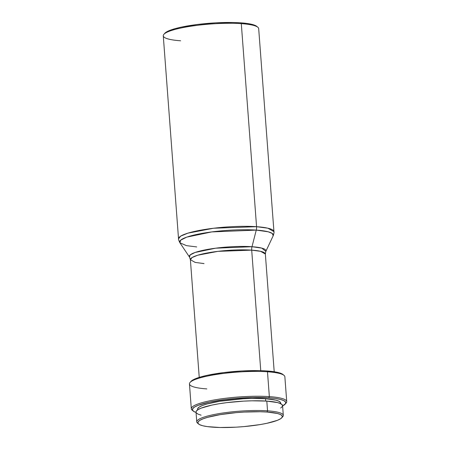<?xml version="1.0" encoding="UTF-8"?>
<svg xmlns="http://www.w3.org/2000/svg" width="450" height="450" viewBox="0 0 450 450"><rect width="100%" height="100%" fill="white"/><g stroke="black" fill="none" stroke-linecap="round" stroke-linejoin="round"><path stroke-width="0.67" d="M280.693 408.032L282.364 406.479L282.375 405.011L280.738 403.695L277.504 402.576L266.811 401.102L267.542 410.839A43.397 7.447 175.7 0 0 217.969 413.798A43.397 7.447 175.7 0 0 197.516 423.107L198.596 424.007A42.373 7.273 -4.3 0 1 218.565 414.917A42.373 7.273 -4.3 0 1 266.968 412.031L267.542 410.839L266.811 401.102A43.397 7.447 175.7 0 0 220.573 403.509A43.397 7.447 175.7 0 0 196.026 412.127L196.757 421.864A43.397 7.447 -4.3 0 1 221.304 413.246A43.397 7.447 -4.3 0 1 267.542 410.839A43.397 7.447 -4.3 0 1 283.309 415.356A43.397 7.447 -4.3 0 1 282.178 417.234M281.812 417.752L282.741 416.7A43.397 7.447 175.7 0 0 267.542 410.839L266.968 412.031A42.373 7.273 -4.3 0 1 281.812 417.752A42.373 7.273 -4.3 0 1 254.993 425.357A42.373 7.273 -4.3 0 1 213.249 427.207A42.373 7.273 -4.3 0 1 198.596 424.007M198.152 423.551A43.397 7.447 -4.3 0 1 196.757 421.864M280.468 403.886L280.479 402.48L278.904 401.214L275.794 400.14L265.523 398.723L265.697 401.034L265.523 398.723A41.693 7.155 175.7 0 0 221.107 401.034A41.693 7.155 175.7 0 0 197.528 409.314L197.572 409.939M206.831 388.907A47.841 8.207 -4.3 0 1 190.069 382.449A47.841 8.207 -4.3 0 1 220.348 373.86A47.841 8.207 -4.3 0 1 267.48 371.773L269.347 396.613A47.841 8.207 175.7 0 0 214.701 399.876A47.841 8.207 175.7 0 0 192.15 410.141L193.23 411.041A46.817 8.032 -4.3 0 1 215.297 400.995A46.817 8.032 -4.3 0 1 268.774 397.806L269.347 396.613L267.48 371.773A47.841 8.207 175.7 0 0 216.512 374.428A47.841 8.207 175.7 0 0 189.45 383.929L191.317 408.769A47.841 8.207 -4.3 0 1 218.379 399.268A47.841 8.207 -4.3 0 1 269.347 396.613A47.841 8.207 -4.3 0 1 286.729 401.597A47.841 8.207 -4.3 0 1 285.548 403.611M285.171 404.128A46.817 8.032 -4.3 0 1 282.6 405.939L285.553 403.605L285.57 402.024L283.798 400.601L280.305 399.397L275.237 398.452L268.774 397.806A46.817 8.032 -4.3 0 1 285.171 404.128L286.104 403.076A47.841 8.207 175.7 0 0 269.347 396.613L268.774 397.806L252.72 397.491L234.596 398.503L225.613 399.459L209.537 402.114L197.955 405.382L194.439 407.098L192.639 408.774L192.628 410.355L194.4 411.778L196.048 412.447A46.817 8.032 -4.3 0 1 193.23 411.041M192.78 410.586A47.841 8.207 -4.3 0 1 191.317 408.769M282.983 374.518L278.286 372.538L266.754 370.952L267.48 371.773L266.754 370.952A46.817 8.032 175.7 0 0 220.635 372.994A46.817 8.032 175.7 0 0 191.002 381.392L190.069 382.449M199.237 377.376L190.384 259.684L192.094 257.541L197.797 255.195L217.941 251.353L251.696 250.132A6.834 4.348 94 0 1 251.994 246.718A6.834 4.348 -86 0 0 251.696 250.132A37.592 6.452 175.7 0 1 265.354 254.042L260.589 251.319L251.696 250.132L260.758 370.665L251.696 250.132A37.592 6.452 175.7 0 0 211.652 252.214A37.592 6.452 175.7 0 0 190.384 259.684L195.148 262.406L204.041 263.593M190.384 259.684L189.512 257.108L190.119 254.959L195.058 252.484L215.589 248.197L251.994 246.718L261.771 248.102L265.832 251.37A38.447 6.598 -4.3 0 0 251.994 246.718L256.269 230.102A46.98 8.061 175.7 0 0 204.199 233.032A46.98 8.061 175.7 0 0 179.921 242.797L180.664 240.176L186.694 237.15L211.781 231.913L256.269 230.102A6.834 4.348 -86 0 0 256.567 226.688L213.609 228.24L187.971 233.134L180.709 236.121L178.537 238.843A47.841 8.207 -4.3 0 1 205.605 229.343A47.841 8.207 -4.3 0 1 256.567 226.688L241.301 23.648A47.841 8.207 175.7 0 0 190.333 26.302A47.841 8.207 175.7 0 0 163.271 35.803L178.537 238.843C178.346 239.237 178.808 240.553 179.921 242.797L189.512 257.108A38.447 6.598 -4.3 0 1 209.379 249.114A38.447 6.598 -4.3 0 1 251.994 246.718L256.269 230.102L268.211 231.795L272.289 233.466L273.178 235.789A46.98 8.061 175.7 0 0 256.269 230.102A6.834 4.348 94 0 0 256.567 226.688A47.841 8.207 -4.3 0 1 273.949 231.666L267.891 228.201L256.567 226.688L241.301 23.648L240.576 22.826A46.817 8.032 175.7 0 0 194.462 24.868A46.817 8.032 175.7 0 0 164.829 33.272L163.896 34.324A47.841 8.207 -4.3 0 1 194.175 25.74A47.841 8.207 -4.3 0 1 241.301 23.648A47.841 8.207 -4.3 0 1 257.85 27.259L256.77 26.359A46.817 8.032 175.7 0 0 240.576 22.826L232.976 22.5L215.55 22.854L197.421 24.48L181.339 27.129L174.859 28.721L169.763 30.403L166.247 32.119L164.796 33.306M196.712 246.932L186.48 245.644L179.921 242.797M180.653 40.781A47.841 8.207 -4.3 0 1 163.896 34.324M256.809 26.393L252.112 24.418L247.039 23.473L240.576 22.826L241.301 23.648A47.841 8.207 175.7 0 1 258.683 28.631L273.949 231.666C274.202 232.026 273.943 233.404 273.178 235.789L265.832 251.37L265.354 254.042L274.202 371.739M286.729 401.597L284.861 376.751A47.841 8.207 175.7 0 0 267.48 371.773A47.841 8.207 -4.3 0 1 284.023 375.384L282.943 374.484A46.817 8.032 175.7 0 0 266.754 370.952L259.149 370.626L241.729 370.98L223.594 372.606L207.518 375.255L201.037 376.841L195.936 378.529L192.42 380.239L190.974 381.431M280.586 403.622A41.693 7.155 175.7 0 0 280.671 403.065A41.693 7.155 175.7 0 0 265.523 398.723L251.229 398.441L243.236 398.751L219.555 401.282L207 403.971L202.461 405.473L199.333 406.997L197.73 408.493L197.528 409.348M283.309 415.356L282.577 405.619A43.397 7.447 175.7 0 0 266.811 401.102L251.927 400.809L243.607 401.13L226.8 402.637L218.959 403.768L211.894 405.096L201.161 408.127L197.904 409.719L196.234 411.272L196.026 412.166M196.222 412.74L197.865 414.056L201.099 415.17M266.968 412.031L277.408 413.471L280.564 414.562L282.167 415.845L282.156 417.274L280.524 418.798L277.341 420.351L266.861 423.309L259.971 424.603L244.181 426.577L235.901 427.179L220.129 427.5L207.399 426.623L202.809 425.767L199.648 424.676L198.045 423.388L198.062 421.959L199.688 420.441L202.871 418.888L207.484 417.364L220.247 414.63L236.031 412.656L244.316 412.054L260.089 411.733L266.968 412.031M280.671 403.065L280.716 403.684"/></g></svg>
